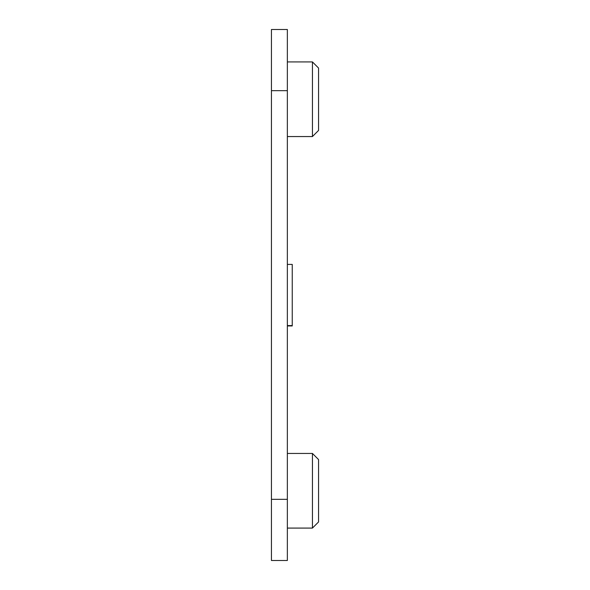 <?xml version="1.0" encoding="UTF-8"?>
<svg xmlns="http://www.w3.org/2000/svg" width="590" height="590" viewBox="0 0 590 590"><rect width="100%" height="100%" fill="white"/><g stroke="black" fill="none" stroke-linecap="round" stroke-linejoin="round"><path stroke-width="0.89" d="M287.352 90.676L287.352 29.5L271.444 29.5L271.444 560.5L287.352 560.5L287.352 90.676L271.444 90.676M318.556 68.042L312.435 61.92L318.556 68.042L318.556 130.442L312.435 136.555L312.435 61.92L287.352 61.92M312.435 453.445L318.556 459.558L318.556 521.958L312.435 528.08L312.435 453.445L287.352 453.445M287.352 325.953L292.249 325.953L287.352 325.584L292.249 325.584L292.249 264.416L287.352 264.416M287.352 499.324L271.444 499.324M318.556 130.442L312.435 136.555L287.352 136.555M312.435 528.08L287.352 528.08"/></g></svg>
